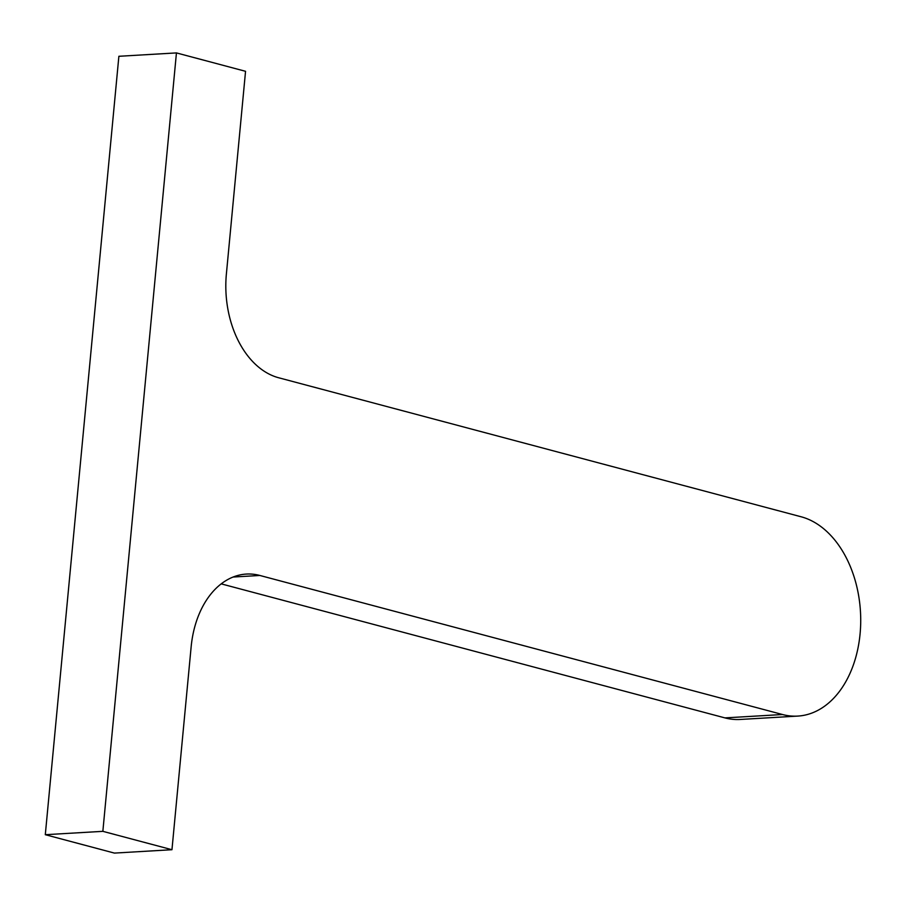 <?xml version="1.0" encoding="UTF-8"?>
<svg xmlns="http://www.w3.org/2000/svg" width="906" height="906" viewBox="0 0 906 906"><rect width="100%" height="100%" fill="white"/><g stroke="black" fill="none" stroke-linecap="round" stroke-linejoin="round"><path stroke-width="1.36" d="M221.234 583.872L724.936 717.892A100.611 68.743 86.6 0 0 740.168 719.466L797.733 716.091A100.611 68.743 86.6 0 0 860.7 622.762A100.611 68.743 86.6 0 0 801.187 516.794L278.572 377.734A89.15 60.917 -93.4 0 1 226.375 274.042L245.549 71.302L176.444 52.91L118.879 56.285L45.3 834.698L114.405 853.09L171.959 849.715L191.132 646.975A89.15 60.917 -93.4 0 1 246.375 574.064A89.15 60.917 -93.4 0 1 259.875 575.469L782.501 714.517A100.611 68.743 86.6 0 0 797.733 716.091M176.444 52.91L102.854 831.334L45.3 834.698M102.854 831.334L171.959 849.715M782.501 714.517L724.936 717.892M259.875 575.469L233.136 577.031"/></g></svg>
